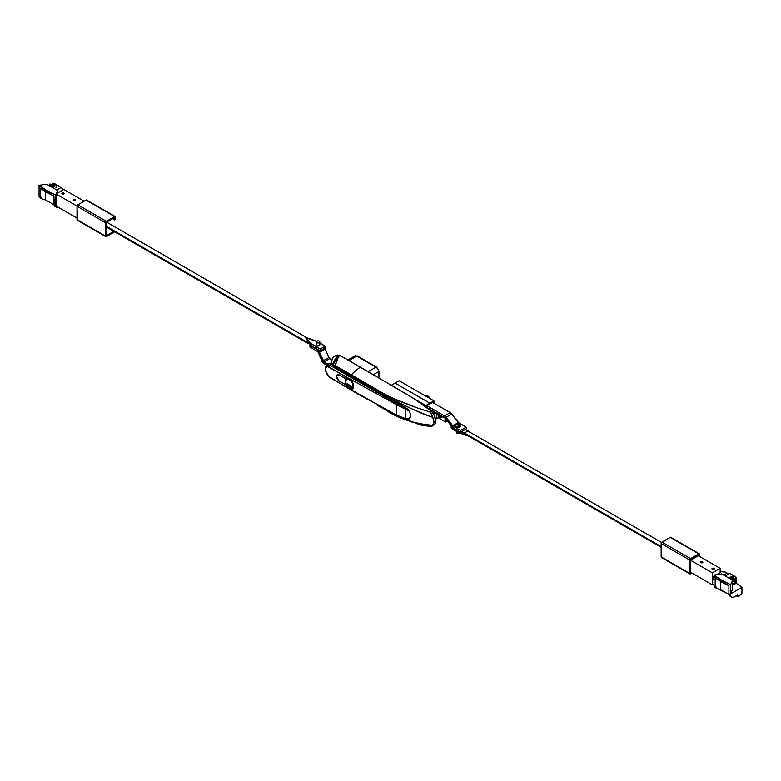 <?xml version="1.0" encoding="UTF-8"?>
<svg xmlns="http://www.w3.org/2000/svg" width="781" height="781" viewBox="0 0 781 781"><rect width="100%" height="100%" fill="white"/><g stroke="black" fill="none" stroke-linecap="round" stroke-linejoin="round"><path stroke-width="1.17" d="M409.273 418.938L410.298 417.718L410.552 414.643L409.273 411.001L407.662 408.893L383.725 395.401A2203.162 1272.005 60 0 0 358.157 380.396A2203.162 1272.005 60 0 0 351.011 376.296L351.011 375.661L351.011 376.296A1468.631 847.902 180 0 1 332.696 365.528A1468.631 847.902 0 0 0 351.011 376.296A2203.162 1272.005 60 0 1 358.157 380.396A2203.162 1272.005 60 0 1 383.725 395.401L407.662 408.893L409.273 411.001L410.552 414.643L409.859 418.431L406.696 419.182L408.531 419.241M433.894 425.118L435.193 423.409L435.652 420.842L433.894 414.526L431.532 411.353L422.755 404.519L409.41 395.821L340.809 355.902A11.012 6.355 -120 0 0 335.723 355.589L334.161 356.487A11.012 6.355 60 0 1 337.597 356.156L340.809 355.902L338.788 356.156L337.324 358.186L335.195 365.479L351.323 374.929A36.717 21.194 -60 0 1 360.363 367.177L340.809 355.902L338.232 355.091L335.098 356.038M330.793 363.507A36.502 21.077 180 0 1 331.974 360.197A11.012 6.355 60 0 1 334.161 356.487M332.696 365.528A34.794 20.091 180 0 1 332.315 363.692A34.794 20.091 0 0 0 332.696 365.528L332.696 365.528M331.173 364.844L330.773 365.625M431.747 426.377L434.021 422.746L432.899 417.445C413.481 410.064 397.09 402.44 383.725 394.561L406.032 406.14L422.004 413.481L432.899 417.445L431.444 414.252L434.09 421.74L432.899 425.313L431.444 426.494L433.64 425.274A9.694 5.594 -120 0 0 432.635 412.534L431.444 414.252L430.604 412.192C412.573 406.794 397.051 400.663 384.037 393.809L383.725 394.561L384.037 393.809L351.323 374.929L351.011 375.661L351.323 374.939A36.717 21.194 -60 0 1 360.363 367.177L413.871 398.564L431.532 411.353L430.604 412.192L417.435 407.975L394.385 398.847L384.037 393.809L335.195 365.479L333.487 365.371L383.725 394.561L383.725 395.401L383.725 394.561L332.833 365.459L334.317 360.402L337.597 356.156A11.012 6.355 -120 0 0 332.56 358.254M383.198 408.434L383.725 408.746L383.725 407.907L383.725 408.746L383.198 408.443M432.108 425.684L433.299 425.45M394.385 414.75L399.813 417.464M417.386 424.083L418.079 424.268M423.956 425.46L424.61 425.557M427.187 425.879L427.9 425.948M383.725 408.746C397.09 418.225 413.481 423.751 432.899 425.313L422.004 424.493L412.134 422.17L400.223 417.435L384.037 409.107M432.635 412.534L431.532 411.353L430.604 412.192L431.444 414.252L432.635 412.534M338.788 356.156L337.597 356.156L332.833 365.459L335.195 365.479L338.788 356.156M336.777 375.339L337.734 374.548L339.169 374.88A1468.631 847.902 0 0 0 345.7 378.707L347.262 378.092L349.253 378.687L352.377 381.987L353.676 386.331L352.377 389.192A6.238 3.602 60 0 1 349.253 388.879L345.68 384.721A1468.631 847.902 180 0 1 341.932 382.563A1468.631 847.902 0 0 0 345.69 384.76L339.12 380.943A3.671 2.118 60 0 1 336.728 377.701A3.671 2.118 60 0 1 337.285 374.763A3.671 2.118 60 0 1 339.12 374.939L345.68 378.726A6.238 3.602 60 0 1 346.129 378.385A6.238 3.602 60 0 1 349.253 378.687L327.61 366.543L325.862 367.597L325.618 370.731L326.565 374.031L328.225 376.11L356.966 393.536L396.406 414.975L396.406 404.675L349.253 378.58L352.924 383.071L353.588 387.278L352.377 389.192L350.942 389.465L347.262 387.191M325.96 365.996L326.878 364.912L329.904 365.186L331.984 363.985A2202.947 1271.878 -120 0 1 332.394 364.21A2202.947 1271.878 -120 0 0 331.984 363.985L329.904 365.186L357.815 381.44L358.889 380.816L357.815 381.44L409.01 410.015M348.736 378.424L349.253 378.687A6.238 3.602 60 0 1 353.324 384.193A6.238 3.602 60 0 1 352.368 389.192L353.578 387.278L353.324 384.193L351.704 380.962L348.726 378.424M336.914 375.085L339.169 374.88A1468.631 847.902 180 0 0 345.7 378.707M337.343 374.685L338.183 374.529M350.942 389.465L349.253 388.879A6.238 3.602 60 0 1 345.68 384.721L338.622 380.591L336.523 376.442L336.962 375.026L338.134 374.597L346.012 378.453M405.817 407.536L405.3 407.828L405.817 407.536M406.296 419.133L409.01 418.772M409.664 411.284L405.788 409.215L405.788 418.841L407.643 418.811L410.679 417.405M408.268 409.547L396.914 403.777L396.406 414.975L405.788 418.841L405.788 409.215L396.406 404.675L409.332 411.118M326.878 364.912L328.938 363.721A6.238 3.602 -120 0 1 331.984 363.985L329.572 363.477L327.981 364.834M406.296 408.336L405.788 409.215L406.296 408.336M405.3 407.828L404.88 408.766L405.3 407.828M349.253 378.58L396.406 404.675L396.914 403.777L329.904 365.186L328.86 366.982L349.253 378.58M328.86 366.982L329.904 365.186L326.907 364.893C326.292 364.688 325.726 365.84 325.208 368.339A1.464 0.849 0 0 0 325.618 368.925C325.804 366.699 326.878 366.055 328.86 366.982M404.89 418.704L396.914 415.267L349.253 388.997L328.86 376.579L329.904 377.184L328.86 376.579L325.618 370.731A1.464 0.849 180 0 1 325.208 370.145A1.464 0.849 0 0 0 325.618 370.731L325.618 368.925A1.464 0.849 180 0 1 325.208 368.339A1.464 0.849 180 0 1 325.638 367.734M410.318 417.65L406.052 419.212L405.3 418.85M430.253 398.72A5.877 3.388 -120 0 0 424.425 395.352M430.282 398.759L427.344 395.655L424.405 395.362M349.253 388.43A5.692 3.29 60 0 1 345.534 383.422A5.692 3.29 60 0 1 346.403 378.853A5.692 3.29 60 0 1 349.253 379.136L346.403 378.853L345.3 380.601L345.3 382.417L347.711 387.191L351.489 388.938L352.963 387.708L353.197 385.16L351.489 381.216L349.253 379.136A5.692 3.29 60 0 1 352.963 384.154A5.692 3.29 60 0 1 352.094 388.713A5.692 3.29 60 0 1 349.253 388.43L349.253 388.43M350.113 389.28L348.219 388.147M345.436 381.587C344.079 375.563 354.418 381.538 353.061 385.99L352.778 387.513L351.372 388.674L348.502 387.679L345.719 383.442L346.081 379.507L347.789 378.873L349.995 379.898L352.426 383.168L353.061 385.99C354.418 392.003 344.079 386.029 345.436 381.587L345.436 381.587M347.242 378.6L345.436 381.401A5.613 3.241 60 0 1 346.598 378.834A5.613 3.241 60 0 1 347.242 378.6M351.46 387.522L351.46 386.263L347.037 383.715L347.037 384.974L351.46 387.522L347.037 384.974L347.037 383.715L351.46 386.263L351.46 387.522M352.739 388.118A5.613 3.241 60 0 1 352.211 388.557L352.739 388.118M347.194 383.803L347.037 384.974L351.46 387.337L347.194 384.877L347.194 383.803M349.322 388.235L353.1 388.05M426.104 406.999L431.659 411.46A8.591 4.959 -120 0 0 430.585 410.455A72.33 41.764 -120 0 0 426.104 406.999M348.824 359.797L347.106 359.533L348.824 359.797A3.671 2.118 60 0 0 347.877 359.953L354.886 355.902L357.464 356.009L376.676 367.109A1.464 0.849 120 0 0 375.934 367.177A3.671 2.118 60 0 1 378.531 371.678L373.22 374.743L378.531 371.678A3.671 2.118 -120 0 0 375.934 367.177L356.722 356.087A1.464 0.849 -60 0 1 357.464 356.009A1.464 0.849 120 0 0 356.722 356.087A3.671 2.118 -120 0 0 354.886 355.902A3.671 2.118 60 0 1 356.722 356.087L348.931 360.588L356.722 356.087L375.934 367.177L368.095 371.707L375.934 367.177A1.464 0.849 -60 0 1 376.676 367.109A1.464 0.849 -60 0 1 376.979 367.783L378.268 369.325M376.676 367.109L378.961 371.073A1.464 0.849 180 0 1 378.531 371.678A1.464 0.849 -0 0 0 378.961 371.073A1.464 0.849 180 0 0 378.531 370.477L378.414 369.716M378.531 371.678L378.531 377.887L378.531 371.678M370.165 372.303L369.628 372.615L370.165 372.303L371.2 373.543L370.165 372.303A3.671 2.118 60 0 1 370.868 373.347M429.892 409.888L429.892 409.205L429.892 409.888M426.875 407.565L426.875 405.788L429.892 404.05L429.892 403.181L425.84 405.524L425.84 406.794L425.84 405.524L414.809 399.15L425.84 405.524L429.892 403.181L395.098 383.1L391.222 385.336L395.098 383.1L429.892 403.181L395.098 383.1L399.15 380.757L433.933 400.848L426.875 405.788L426.875 407.565M429.892 404.05L432.899 402.313L429.892 404.05M433.933 414.613L433.933 411.548L433.933 414.613M433.933 403.211L433.933 400.848L433.933 403.211M433.933 400.848L399.15 380.757L395.098 383.1L429.892 403.181L433.933 400.848M316.695 342.654L316.695 345.651L316.695 342.654A1.835 1.064 180 0 1 316.159 341.902A1.835 1.064 180 0 1 317.291 340.926A1.835 1.064 180 0 1 319.292 341.16A1.835 1.064 180 0 1 319.829 341.902A1.835 1.064 180 0 1 318.697 342.888A1.835 1.064 180 0 1 316.695 342.654L318.697 342.888L319.79 341.697L318.697 340.926L316.969 341.024L316.188 341.697L316.695 342.654M310.692 344.929L309.94 345.358L309.94 347.096L317.379 351.391L309.94 347.096L309.94 345.358L310.692 344.929M324.31 347.418L325.247 348.97L319.536 352.27A3.671 2.118 60 0 0 317.35 349.634L309.94 345.358L317.994 350.093L319.536 352.27L325.247 348.97L328.85 357.522L323.139 360.812L319.536 352.27L324.008 361.867L329.719 358.577L331.866 359.816L329.719 358.577L324.008 361.867L328.079 364.219L324.008 361.867A1.464 0.849 60 0 1 323.139 360.812L328.85 357.522L329.719 358.577A1.464 0.849 -120 0 1 328.85 357.522L325.247 348.97A3.671 2.118 -120 0 0 324.828 348.15M324.037 363.624L326.595 365.098L322.27 361.798L318.257 352.446L321.85 360.988A3.671 2.118 60 0 0 324.037 363.624M318.257 352.446L317.379 351.391A1.464 0.849 60 0 1 318.257 352.446M456.885 433.133L456.885 431.581L456.885 433.133A1.835 1.064 0 0 0 459.736 432.947L457.481 433.357L456.348 432.381A1.835 1.064 0 0 0 456.885 433.133M455.958 425.098A2.568 1.484 0 0 0 456.621 427.022A2.568 1.484 0 0 0 459.999 426.895C461.268 425.098 460.234 424.317 456.895 424.561L456.368 424.796L458.183 425.245L459.999 426.895L460.644 425.411L458.681 424.386L456.895 424.561L453.576 426.485A2.206 1.269 60 0 1 452.775 425.772L446.078 417.318L451.789 414.018A4.335 2.499 -120 0 0 450.227 412.622L444.516 415.912L426.924 405.759L444.516 415.912A4.335 2.499 60 0 1 446.078 417.318L451.789 414.018L458.496 422.472L452.775 425.772L458.496 422.472A2.206 1.269 -120 0 0 459.287 423.185L456.895 424.561L459.287 423.185L466.237 427.197L466.237 428.935L460.526 432.235L460.526 430.487L466.237 427.197L460.526 430.487L453.576 426.485L455.958 425.098L455.665 426.133L456.621 427.022L459.999 426.895A4.862 2.812 -120 0 0 458.183 425.245A4.862 2.812 -120 0 0 456.368 424.796M460.526 432.235L466.237 428.935L466.237 427.197L458.877 422.882L450.227 412.622L444.516 415.912L453.165 426.182L460.526 430.487L460.526 432.235L453.576 428.222L460.526 432.235M453.576 428.222A4.335 2.499 60 0 1 452.014 426.826L445.316 418.362L453.576 428.222M444.516 417.65A2.206 1.269 60 0 1 445.316 418.362L426.875 407.467L444.516 417.65M432.635 402.459L450.227 412.622L432.635 402.459M456.348 431.297L456.495 431.971M700.879 561.705L700.879 562.662L700.879 561.705A1.171 0.674 180 0 1 702.158 561.559A1.171 0.674 180 0 1 702.88 562.183A1.171 0.674 180 0 1 702.539 562.662A1.171 0.674 180 0 1 701.26 562.808A1.171 0.674 180 0 1 700.537 562.183A1.171 0.674 180 0 1 700.879 561.705L701.055 562.75L702.861 562.32L702.363 561.617L700.879 561.705M712.301 568.304L712.301 569.261L712.301 568.304A1.171 0.674 180 0 1 713.58 568.158A1.171 0.674 180 0 1 714.303 568.783A1.171 0.674 180 0 1 713.961 569.261A1.171 0.674 180 0 1 712.682 569.408A1.171 0.674 180 0 1 711.96 568.783A1.171 0.674 180 0 1 712.301 568.304L712.477 569.349L714.283 568.91L713.785 568.217L712.301 568.304M720.141 568.334L698.331 555.74L720.141 568.334L712.35 572.824L690.541 560.241L698.331 555.74L690.541 560.241L712.35 572.824L720.141 568.334L720.141 572.824L720.141 568.334M714.059 583.837L712.35 584.823L690.541 572.229L690.541 560.241L690.541 572.229L712.35 584.823L712.35 572.824L712.35 584.823L714.059 583.837M713.6 579.6L713.6 576.603L713.6 579.6M720.141 572.824L717.046 574.611L720.141 572.824M732.607 584.139A4.042 2.333 0 0 0 735.048 583.466L735.048 581.191A4.042 2.333 180 0 1 732.607 581.865M732.637 577.696A1.015 0.586 180 0 1 732.9 578.633A1.015 0.586 180 0 1 731.338 578.536L731.25 578.448M733.486 577.471L731.485 577.247L730.391 578.428L731.485 579.199L733.213 579.102L733.994 578.428L733.486 577.471A1.835 1.064 0 0 0 730.889 577.471A1.835 1.064 0 0 0 730.889 578.975A4.774 2.753 -60 0 1 732.188 577.92A4.774 2.753 -60 0 1 733.486 577.471M732.578 577.686L733.027 578.545L731.348 578.545M727.882 577.51L735.302 576.241L735.565 577.598M732.188 584.149L735.546 583.114L735.917 580.927M736.21 579.307A4.042 2.333 180 0 1 736.229 579.541A4.042 2.333 180 0 1 735.048 581.191L735.048 583.466A4.042 2.333 0 0 0 736.229 581.825L736.229 579.541L735.048 581.191L732.188 581.874M732.89 577.598A1.289 0.742 180 0 1 733.095 577.696A1.289 0.742 180 0 1 733.476 578.223A1.289 0.742 180 0 1 732.676 578.906A1.289 0.742 180 0 1 731.28 578.75A1.289 0.742 180 0 1 731.182 578.682M714.303 577.755L713.317 577.696L714.303 577.755M732.607 581.22A2.939 1.699 0 0 0 734.003 580.771L734.003 579.57L735.663 578.614L735.663 579.814L736.141 579.404L736.141 577.227L729.747 573.4L735.663 576.817A2.206 1.269 180 0 1 736.317 577.715A2.206 1.269 180 0 1 735.663 578.614L735.663 579.814A2.206 1.269 0 0 0 736.317 578.916L736.141 578.428M727.15 573.156L725.324 572.102L727.15 573.156L729.747 573.4L727.15 573.156L723.753 575.119L727.15 573.156M723.967 571.741A2.206 1.269 180 0 1 725.324 572.102L720.141 571.546L723.967 571.741M732.5 581.24L735.663 579.814L734.003 580.771L734.003 579.57A2.939 1.699 180 0 1 732.295 580.058M729.747 573.4L725.256 575.987L729.747 573.4M736.317 577.715L734.003 579.57L731.924 580.068M731.123 578.633L733.095 578.75L733.447 578.077L732.676 577.54M714.303 576.554L713.317 576.495M736.229 581.084A2.206 1.269 180 0 1 736.317 581.435A2.206 1.269 180 0 1 736.229 581.786M736.141 580.947L736.141 583.114L734.003 584.491L735.663 583.534A2.206 1.269 0 0 0 736.317 582.626L736.141 582.148M732.5 584.949L734.003 583.905L734.003 584.491A2.939 1.699 0 0 1 732.607 584.94M713.317 578.897L714.303 578.955M465.085 429.042L467.536 431.18L468.18 430.809L464.412 432.977L661.156 546.563L464.412 432.977L466.394 434.871L470.64 436.569M451.174 426.231L451.174 428.037L455.274 430.702L468.327 435.983A47.543 27.452 0 0 1 451.174 428.037L451.174 426.231L452.043 426.856A47.543 27.452 180 0 1 451.174 426.231M661.575 542.463L467.809 431.024M465.486 429.365A47.543 27.452 180 0 1 467.536 431.18L464.422 432.977L460.712 431.571M690.589 559.518L691.41 559.743A47.543 27.452 180 0 0 690.589 559.518M466.394 434.871L464.412 432.977A47.543 27.452 180 0 1 461.268 431.795M75.298 200.59A1.171 0.674 180 0 1 74.019 200.737A1.171 0.674 180 0 1 73.297 200.112A1.171 0.674 180 0 1 73.639 199.633L73.639 200.59L73.316 199.975L74.019 199.487L75.62 200.239L73.814 200.678L73.639 199.633A1.171 0.674 180 0 1 74.917 199.487A1.171 0.674 180 0 1 75.64 200.112A1.171 0.674 180 0 1 75.298 200.59M63.876 193.991A1.171 0.674 180 0 1 62.597 194.147A1.171 0.674 180 0 1 61.875 193.512A1.171 0.674 180 0 1 62.216 193.034L62.216 193.991L61.894 193.385L62.812 192.848L64.198 193.649L62.597 194.147L62.216 193.034A1.171 0.674 180 0 1 63.495 192.887A1.171 0.674 180 0 1 64.218 193.512A1.171 0.674 180 0 1 63.876 193.991M77.524 220.252L77.016 206.282L105.572 222.77L105.572 236.145L77.016 219.656L77.026 206.086L56.037 193.961L56.037 205.959L56.037 193.961L63.827 189.471L84.153 201.205L63.827 189.471L56.037 193.961L77.026 206.086L77.846 204.847L86.047 200.112L114.602 216.601L106.401 221.335L77.846 204.847L86.047 200.112L86.867 200.414M56.037 205.959L77.016 218.065L56.037 205.959M319.829 341.902L319.829 344.909A1.835 1.064 180 0 1 319.292 345.651A1.835 1.064 180 0 1 317.291 345.885A1.835 1.064 180 0 1 316.159 344.909L318.345 345.944L319.79 344.694M305.537 337.714L316.442 341.336A47.543 27.452 180 0 0 305.537 337.714L311.658 343.894L320.327 348.951L320.327 350.747L325.003 348.053L325.003 346.256L320.327 348.951A47.543 27.452 180 0 1 305.537 337.714M306.298 338.817L306.699 339.413L306.298 338.817M307.109 340.047L307.529 340.721L307.109 340.047M307.958 341.434L308.378 342.224L307.958 341.434M106.401 226.344L308.641 343.103L106.401 226.344M308.641 343.103L313.864 347.242L320.327 350.747L325.003 348.053L325.003 346.256L320.327 348.951L320.327 350.747A47.543 27.452 0 0 1 308.641 343.103M319.829 342.996L325.003 346.256A47.543 27.452 180 0 0 319.829 342.996M316.188 344.694L316.159 341.902M53.821 186.513A1.289 0.742 180 0 1 51.907 186.571A1.289 0.742 180 0 1 51.526 186.054A1.289 0.742 180 0 1 52.112 185.429M61.182 187.46L55.256 184.043L61.182 187.46L63.329 189.754L61.182 187.46L56.74 190.027L61.182 187.46M52.142 184.043A2.206 1.269 180 0 1 55.256 184.043L52.854 183.769L50.482 184.999L52.142 184.043M49.642 185.927A4.042 2.333 180 0 1 49.662 185.917A2.939 1.699 180 0 1 50.482 184.999L49.623 186.2M52.327 185.37L51.751 186.464L53.889 186.464M53.752 186.278L53.655 186.376A1.015 0.586 180 0 1 51.8 186.054A1.015 0.586 180 0 1 52.366 185.527M54.114 186.805L54.621 185.849L53.84 185.165L52.112 185.068L51.019 185.849L52.112 187.03L54.114 186.805A1.835 1.064 0 0 0 54.114 185.302A1.835 1.064 0 0 0 51.517 185.302A4.774 2.753 60 0 1 52.815 185.751A4.774 2.753 60 0 1 54.114 186.805M53.655 186.376L51.976 186.376L52.425 185.507M50.609 184.931L49.437 185.419L49.701 184.072L57.023 185.126L55.929 187.674M49.457 186.073L49.964 185.722M717.524 588.884L720.404 589.548L720.404 581.259L720.404 589.548L728.966 594.487L716.177 587.839L715.367 585.662L715.367 577.862L728.917 585.682L728.917 593.482L730.674 595.796A5.877 3.388 -60 0 0 731.67 597.055A5.877 3.388 -60 0 0 734.609 596.762L737.537 595.073L737.537 596.567L736.239 595.825L737.537 596.567L741.95 594.019L741.95 587.302L730.674 593.804L732.607 588.962L732.607 580.234L732.607 588.962L730.674 593.804L741.95 587.302L741.95 594.019L737.537 596.567L737.537 595.073L733.964 597.074L732.188 597.26L730.674 595.796L730.674 584.647L732.607 580.234L721.703 573.937L714.059 575.05L714.059 586.199L715.367 585.662L715.367 577.862A73.434 42.399 0 0 0 728.917 585.682L728.917 593.482L730.674 595.796L730.674 584.647L732.607 580.234L721.703 573.937L714.059 575.05L721.703 580.234L730.674 584.647A73.434 42.399 180 0 1 714.059 575.05L714.059 586.199L715.572 587.673M741.95 587.302L736.073 583.202A73.434 42.399 -120 0 1 741.95 587.302M729.298 595.639L728.917 593.482L729.132 595.317L729.991 595.591M716.782 588.415L715.367 585.662L714.059 586.199A5.877 3.388 120 0 0 715.054 587.458L717.29 588.757M55.666 194.928L56.037 194.078L55.666 194.928A73.434 42.399 180 0 1 39.05 185.331L46.684 190.515L55.666 194.928L55.666 204.095L55.666 194.928M42.281 199.038L40.046 197.749A5.877 3.388 120 0 1 39.05 196.49L39.831 196.5L39.05 196.49L39.05 185.331L46.684 184.218L57.589 190.515L56.105 193.922L57.589 190.515L46.684 184.218L39.05 185.331L39.05 196.49L40.563 197.954M55.666 206.077L55.666 204.095L55.666 206.077L54.602 205.032L56.691 207.356A5.877 3.388 -60 0 1 55.666 206.077M54.143 204.427L54.602 205.032L54.143 204.427M42.516 199.165L45.396 199.829L45.396 191.55L45.396 199.829L53.957 204.778L45.396 199.829L42.516 199.165L40.719 197.456L40.358 195.943L39.831 196.5L40.358 195.943L40.358 188.153A73.434 42.399 0 0 0 53.909 195.972L53.928 204.515L54.289 205.92L54.982 205.872M58.956 207.365L57.179 207.551L54.426 206.047M57.589 190.515L57.589 193.063L57.589 190.515M56.037 203.148L55.666 204.095M41.764 198.696L40.358 195.943L40.358 188.153L53.909 195.972L54.289 205.92M58.653 207.473A5.877 3.388 -60 0 1 56.662 207.336M441.363 415.834A2.206 1.269 60 0 1 440.904 416.927L439.801 416.82L441.363 415.922L440.904 416.927A2.206 1.269 60 0 1 439.801 416.82L438.278 413.793M441.88 416.136A2.939 1.699 60 0 1 441.88 416.224L441.88 416.224A2.939 1.699 60 0 1 441.275 417.571A2.939 1.699 60 0 1 439.01 416.781A2.939 1.699 60 0 1 437.731 413.823A2.939 1.699 60 0 1 437.731 413.735M438.248 417.718L438.248 415.707L438.248 417.718L436.433 418.772L436.433 413.217L435.007 413.598A1.464 0.849 180 0 1 434.353 413.374L434.353 415.453L433.933 413.139L436.628 413.1L436.433 418.772L438.248 417.718L445.512 421.916L438.248 417.718M446.039 419.28L445.717 421.984L446.039 419.28M441.997 417.083L442.759 416.449M435.486 419.016A1.464 0.849 0 0 0 436.433 418.772L435.388 419.016M447.074 420.588L446.039 421.623L447.074 420.588M446.654 421.369L445.883 421.955M435.73 412.583L433.933 411.938L435.73 412.583M437.77 413.383L438.082 415.355L439.4 417.142L440.962 417.679L442.31 416.966A2.939 1.699 -120 0 0 442.681 416.595M441.275 417.571L441.841 415.736M441.333 415.551L439.801 416.82A2.206 1.269 60 0 1 438.248 414.037M106.401 235.667L113.831 231.371L106.401 235.667L106.401 222.292L106.401 235.667M114.602 217.557L106.401 222.292L114.602 217.557L114.602 219.9L112.581 218.729L114.602 219.9L114.602 217.557M115.432 219.412L114.602 219.9L115.432 219.412L115.432 217.079L115.432 219.412M105.816 236.682A1.171 0.674 -60 0 1 105.572 236.145L77.016 219.656A1.171 0.674 120 0 0 77.26 220.193L105.816 236.682A1.171 0.674 -60 0 0 106.401 236.623L114.602 231.889L105.708 236.594L105.708 222.165L114.602 216.601L115.432 217.079A1.171 0.674 -60 0 0 115.197 216.542A1.171 0.674 -60 0 0 114.602 216.601L86.047 200.112A1.171 0.674 120 0 1 86.632 200.053L115.197 216.542M77.016 206.282L105.572 222.77A1.171 0.674 -60 0 1 106.401 221.335L77.846 204.847A1.171 0.674 120 0 0 77.016 206.282M690.541 572.922L691.146 572.571L690.541 572.922L690.541 559.547L690.541 572.922M698.751 554.813L690.541 559.547L698.751 554.813L698.751 555.984L698.751 554.813M696.72 555.984L697.326 556.326L696.72 555.984M699.581 556.462L699.581 554.334L699.581 556.462M661.673 557.497L661.156 556.912L661.156 543.537L689.711 560.026L689.711 573.4L661.156 556.912L661.292 542.922L670.196 537.367L698.751 553.856L690.541 558.591L661.985 542.102L670.352 537.289L671.006 537.67M689.955 573.937A1.171 0.674 -60 0 1 689.711 573.4L661.156 556.912A1.171 0.674 120 0 0 661.4 557.449L689.955 573.937A1.171 0.674 -60 0 0 690.541 573.879L691.976 573.049L690.228 573.986L689.73 573.576L689.857 559.411L698.751 553.856L699.581 554.334A1.171 0.674 -60 0 0 699.337 553.797A1.171 0.674 -60 0 0 698.751 553.856L670.196 537.367A1.171 0.674 120 0 1 670.781 537.308L699.337 553.797M661.156 543.537L689.711 560.026A1.171 0.674 -60 0 1 690.541 558.591L661.985 542.102A1.171 0.674 120 0 0 661.156 543.537M332.54 358.294L330.685 364.073M431.297 426.504L421.779 425.362L395.84 415.609L377.35 405.319M409.849 418.352L406.061 419.212L396.572 415.316L329.143 377.243L325.208 370.145L325.208 368.339M347.477 378.326L345.368 381.489C346.354 386.566 348.638 388.928 352.211 388.557M378.961 378.141L378.961 371.073M466.491 434.929L661.156 547.315M307.851 338.31L106.655 222.146M106.401 227.086L307.997 343.474M731.67 597.055L729.434 595.766"/></g></svg>
